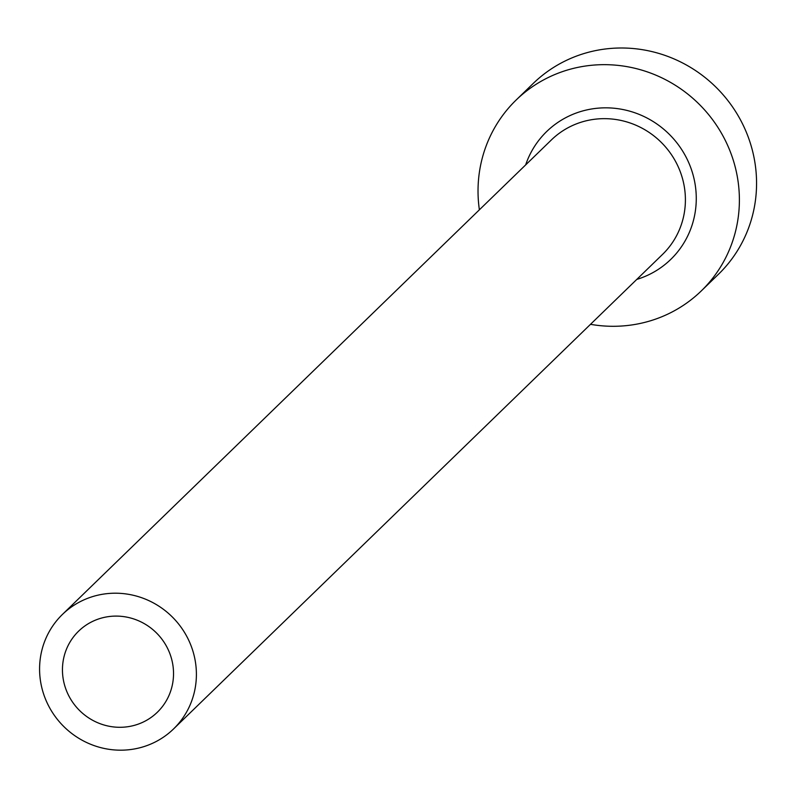 <?xml version="1.0" encoding="UTF-8"?>
<svg xmlns="http://www.w3.org/2000/svg" width="796" height="796" viewBox="0 0 796 796"><rect width="100%" height="100%" fill="white"/><g stroke="black" fill="none" stroke-linecap="round" stroke-linejoin="round"><path stroke-width="1.19" d="M92.416 621.497A56.506 54.616 -134.1 0 0 78.635 631.138A56.506 54.616 -134.1 0 0 73.212 703.037A56.506 54.616 -134.1 0 0 143.569 721.892A56.506 54.616 -134.1 0 0 157.339 712.251A56.506 54.616 -134.1 0 0 162.772 640.352A56.506 54.616 -134.1 0 0 92.416 621.497M154.096 742.559A79.779 77.093 -134.1 0 0 173.548 728.947A79.779 77.093 -134.1 0 0 181.209 627.447A79.779 77.093 -134.1 0 0 81.879 600.831A79.779 77.093 -134.1 0 0 62.426 614.442A79.779 77.093 -134.1 0 0 54.775 715.942A79.779 77.093 -134.1 0 0 154.096 742.559M590.503 324.32A132.962 128.494 -134.1 0 0 668.889 313.594A132.962 128.494 -134.1 0 0 701.306 290.908A132.962 128.494 -134.1 0 0 714.072 121.738A132.962 128.494 -134.1 0 0 548.534 77.371A132.962 128.494 -134.1 0 0 516.107 100.057A132.962 128.494 -134.1 0 0 479.381 209.816M701.306 290.908L718.49 274.232A132.962 128.494 -134.1 0 0 731.245 105.072A132.962 128.494 -134.1 0 0 565.707 60.705A132.962 128.494 -134.1 0 0 533.28 83.391L516.107 100.057M525.659 164.911A89.092 86.087 45.9 0 1 568.394 116.345A89.092 86.087 45.9 0 1 686.431 157.797A89.092 86.087 45.9 0 1 649.029 274.62A89.092 86.087 45.9 0 1 636.78 279.416M173.548 728.947L662.551 254.402A79.779 77.093 -134.1 0 0 670.212 152.902A79.779 77.093 -134.1 0 0 570.881 126.285A79.779 77.093 -134.1 0 0 551.429 139.897L62.426 614.442"/></g></svg>
